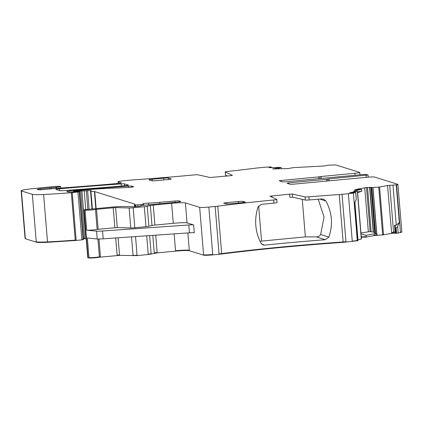 <?xml version="1.0" encoding="UTF-8"?>
<svg xmlns="http://www.w3.org/2000/svg" width="423" height="423" viewBox="0 0 423 423"><rect width="100%" height="100%" fill="white"/><g stroke="black" fill="none" stroke-linecap="round" stroke-linejoin="round"><path stroke-width="0.63" d="M260.124 241.512L261.546 241.094L258.643 205.842M261.546 241.094L305.364 236.896L302.281 199.365M276.779 199.434L277.039 202.569A3.944 0.291 -4.7 0 1 273.898 203.114L273.639 199.979A3.944 0.291 -4.7 0 0 276.779 199.434A3.944 0.291 -4.7 0 0 276.742 199.397L269.948 196.198L289.633 194.168L292.362 194.072L305.083 196.917A3.944 0.291 -4.7 0 0 308.901 196.827A175.487 12.944 -4.7 0 1 339.241 194.543A7.884 0.582 -4.7 0 0 342.064 194.316L348.362 193.708A7.884 0.582 -4.7 0 0 353.395 193.052L355.833 192.47L349.647 192.735L357.509 191.217L353.787 191.143M118.133 183.45L117.996 181.805A7.884 0.582 -4.7 0 1 124.399 180.706L130.696 180.103A7.884 0.582 -4.7 0 1 133.52 179.87A175.487 12.944 -4.7 0 0 193.554 174.974A3.944 0.291 175.3 0 1 198.038 174.826L210.03 177.507L230.519 175.714L232.417 175.36L225.232 171.987A3.944 0.291 175.3 0 1 225.195 171.955A3.944 0.291 175.3 0 1 227.696 171.474A175.487 12.944 -4.7 0 0 254.979 168.243A7.884 0.582 -4.7 0 1 257.612 167.952L263.91 167.344A7.884 0.582 -4.7 0 1 269.8 166.958L271.28 167L269.065 167.688L281.041 167.344L272.75 168.946L288.465 168.534L293.123 167.645L324.563 165.964L327.83 165.234L333.012 164.991A7.884 0.582 -4.7 0 1 336.306 165.097L359.619 172.378A5.917 0.439 175.3 0 1 359.724 172.447A5.917 0.439 175.3 0 1 354.918 173.271L321.099 176.513L318.598 176.899L318.736 178.606M319.841 199.117L325.895 201.004C332.155 212.642 333.144 224.671 328.861 237.092L320.65 234.527C319.497 236.198 318.033 236.98 316.261 236.875L305.364 236.896M320.65 234.527L324.071 216.988L318.191 199.244M325.895 201.004L323.558 199.127L321.988 198.947A175.487 12.944 -4.7 0 0 309.16 199.963L308.901 196.827M289.633 194.168L289.892 197.303L292.621 197.208L305.343 200.053A3.944 0.291 -4.7 0 0 309.16 199.963M328.861 237.092L325.34 239.709A175.487 12.944 175.3 0 0 264.624 245.129L263.016 244.938L260.959 243.156C255.085 231.64 254.096 219.611 257.993 207.069L261.271 204.372A175.487 12.944 -4.7 0 1 273.898 203.114M193.628 224.946L194.273 232.782A5.917 0.439 -4.7 0 0 189.435 232.83L103.196 238.826L102.551 230.99L188.795 224.988A5.917 0.439 -4.7 0 1 193.628 224.946L187.04 222.889A11.828 0.872 -4.7 0 0 173.271 223.318L171.632 203.331L153.248 205.092A3.944 0.291 -4.7 0 0 150.355 205.499L147.22 206.308A3.944 0.291 -4.7 0 1 144.328 206.715L133.166 207.783A3.944 0.291 -4.7 0 1 129.152 207.984L115.622 207.556L95.492 209.411A5.917 0.439 -4.7 0 1 90.014 210.062A5.917 0.439 -4.7 0 1 85.081 210.194L84.145 210.104A3.944 0.291 -4.7 0 1 83.839 210.02A3.944 0.291 -4.7 0 1 87.043 209.47L111.466 207.133A11.828 0.872 -4.7 0 1 123.516 206.524L134.318 206.773A3.944 0.291 -4.7 0 1 135.656 206.625L137.285 206.472A3.944 0.291 -4.7 0 1 138.718 206.35L141.033 206.017L140.42 205.747L142.001 205.451L177.607 202.046A3.944 0.291 -4.7 0 0 180.806 201.491A3.944 0.291 -4.7 0 0 180.737 201.448L179.066 200.925A3.944 0.291 -4.7 0 0 174.985 201.02L159.772 202.326A27.601 2.036 -4.7 0 1 148.573 203.114A3.944 0.291 -4.7 0 0 143.519 203.696A12.616 0.931 -4.7 0 0 142.688 204.103A12.616 0.931 -4.7 0 0 143.275 204.335L135.143 205.065A7.884 0.582 -4.7 0 1 134.366 204.88A7.884 0.582 -4.7 0 1 134.387 204.827L134.921 204.261A7.884 0.582 -4.7 0 0 134.942 204.214A7.884 0.582 -4.7 0 0 134.805 204.119L94.741 191.614A3.944 0.291 -4.7 0 0 94.424 191.566L90.924 191.312A3.944 0.291 -4.7 0 1 90.538 191.222A3.944 0.291 -4.7 0 1 90.548 191.196L91.183 190.514L87.609 190.657A3.944 0.291 -4.7 0 1 86.308 190.799L73.671 191.18L79.582 190.408A43.373 3.199 -4.7 0 1 106.422 188.478L127.984 187.489A3.944 0.291 -4.7 0 0 133.626 186.765A3.944 0.291 -4.7 0 0 133.557 186.717L131.569 186.099A3.944 0.291 -4.7 0 0 128.296 186.131A276.002 20.362 -4.7 0 0 74.379 190.334A7.884 0.582 -4.7 0 0 66.887 191.529A7.884 0.582 -4.7 0 0 67.024 191.624L67.543 191.788A9.465 0.698 -4.7 0 0 74.496 191.767L79.603 191.471L79.238 191.862L72.222 192.624A3.944 0.291 -4.7 0 1 71.344 192.698A74.913 5.525 -4.7 0 1 43.606 194.485A19.717 1.454 -4.7 0 1 32.344 194.347L21.42 190.937A15.773 1.163 -4.7 0 1 21.15 190.752A15.773 1.163 -4.7 0 1 33.052 188.637L52.764 186.659A6.308 0.465 -4.7 0 1 60.579 186.469A6.308 0.465 -4.7 0 1 56.634 187.23A7.884 0.582 -4.7 0 0 55.947 187.31A7.884 0.582 -4.7 0 1 51.215 187.754A3.944 0.291 -4.7 0 0 49.718 187.881L40.238 188.827A3.944 0.291 -4.7 0 0 37.245 189.361A3.944 0.291 -4.7 0 0 37.309 189.409L38.244 189.7A4.732 0.349 -4.7 0 0 43.749 189.525L55.101 188.441A3.944 0.291 -4.7 0 1 57.073 188.288A7.884 0.582 -4.7 0 0 58.517 188.198A287.043 21.176 -4.7 0 0 117.62 183.497A3.944 0.291 -4.7 0 0 121.264 182.905A3.944 0.291 -4.7 0 0 121.195 182.858L118.133 181.901A7.884 0.582 -4.7 0 1 117.996 181.805M168.111 179.542A3.944 0.291 -4.7 0 0 171.31 178.992A3.944 0.291 -4.7 0 0 171.246 178.945L168.333 178.041A3.944 0.291 -4.7 0 0 163.743 178.183L152.158 179.289A3.944 0.291 -4.7 0 0 148.954 179.838A3.944 0.291 -4.7 0 0 149.023 179.886L151.936 180.795A3.944 0.291 -4.7 0 0 156.526 180.653L168.111 179.542M238.583 202.982L238.466 201.507A3.944 0.291 -4.7 0 1 243.056 201.364L245.24 202.046A3.944 0.291 -4.7 0 1 245.308 202.094A3.944 0.291 -4.7 0 1 242.104 202.643L230.519 203.754A3.944 0.291 -4.7 0 1 225.93 203.897L223.746 203.214A3.944 0.291 -4.7 0 1 223.677 203.167A3.944 0.291 -4.7 0 1 226.881 202.617L226.987 203.96M238.466 201.507L226.881 202.617M103.196 238.826A7.884 0.582 -4.7 0 1 97.216 238.963L96.571 231.127L86.72 230.181A5.917 0.439 -4.7 0 0 91.659 230.043A5.917 0.439 -4.7 0 0 97.131 229.398L117.266 227.542L130.792 227.971A3.944 0.291 -4.7 0 0 134.81 227.77L145.972 226.702A3.944 0.291 -4.7 0 0 148.864 226.294L152 225.485A3.944 0.291 -4.7 0 1 154.892 225.078L173.271 223.318M227.384 176.01L225.491 175.122A3.944 0.291 175.3 0 1 225.454 175.09L225.195 171.955M329.194 180.753L329.041 178.897L367.994 174.99L366.101 174.398L363.346 174.488L285.361 181.805L282.606 181.89L279.217 180.817L281.136 180.489L318.598 176.899M329.041 178.897L326.54 179.289L326.678 180.996M401.85 232.195L401.818 231.804A7.884 0.582 -4.7 0 1 400.454 232.248L396.557 184.83A7.884 0.582 -4.7 0 0 397.921 184.386A7.884 0.582 -4.7 0 0 397.789 184.291L374.471 177.015A5.917 0.439 -4.7 0 0 367.587 177.226L293.076 184.216L290.326 184.301L286.974 183.254L288.856 182.895L326.54 179.289M360.941 232.988L370.114 231.566L373.504 232.116L374.699 232.671L375.386 233.517L376.697 233.919L372.88 187.468L379.595 187.024L387.542 185.512L396.557 184.83M375.386 233.517L371.6 187.5L372.88 187.468M371.6 187.5L366.492 187.505L354.781 189.631L361.596 189.419L361.776 191.175L357.572 191.979M361.596 189.419L353.771 190.91M84.145 210.104L88.042 257.522A3.944 0.291 -4.7 0 1 87.741 257.438L87.773 257.829L89.01 258.009C92.124 258.083 95.593 257.819 99.421 257.221L119.55 255.365L137.1 255.598L148.256 254.524L157.176 252.901L175.561 251.14C182.725 250.506 187.315 250.363 189.33 250.712L203.6 255.169C204.938 255.397 208 255.302 212.78 254.884L221.71 253.99C259.415 249.242 299.902 245.366 343.169 242.358L358.043 240.671L358.011 240.28L357.599 240.412L354.537 203.183L356.245 199.275L355.833 192.47M395.664 232.777L391.624 232.899L393.564 231.984L395.071 231.936L395.791 232.439M395.267 226.062L394.522 225.232L396.256 225.173L399.338 222.509L397.636 226.416L396.129 228.177L395.256 227.775L395.262 225.945M121.174 183.91A276.002 20.362 -4.7 0 0 59.49 188.785A3.944 0.291 -4.7 0 0 55.857 189.377A3.944 0.291 -4.7 0 0 55.926 189.419L59.86 190.651A3.944 0.291 -4.7 0 0 63.143 190.614A276.002 20.362 -4.7 0 0 124.811 185.734A3.944 0.291 -4.7 0 0 128.439 185.147A3.944 0.291 -4.7 0 0 128.37 185.1L124.452 183.873A3.944 0.291 -4.7 0 0 121.174 183.91L121.348 186.035M361.015 233.882L366.138 235.325L374.001 233.824L376.697 233.919M366.138 235.325L366.313 237.081L374.149 235.59L383.529 234.839L391.656 233.29L395.801 233.163M361.258 236.848L366.281 236.69M357.631 192.692L361.776 191.175M356.245 199.275L355.695 192.613M273.639 199.979A175.487 12.944 -4.7 0 0 217.782 206.175A7.884 0.582 -4.7 0 1 215.143 206.466L208.846 207.069A7.884 0.582 -4.7 0 1 199.667 207.355L185.401 202.903A11.828 0.872 -4.7 0 0 171.632 203.331M96.571 231.127A7.884 0.582 -4.7 0 0 102.551 230.99M97.216 238.963L87.365 238.022L88.978 257.612A5.917 0.439 -4.7 0 0 93.911 257.48A5.917 0.439 -4.7 0 0 99.389 256.83L97.925 239.006M395.267 227.897L395.674 232.877L396.018 232.899L395.632 228.193L395.256 227.775M387.542 185.512L391.656 233.29M361.29 237.24L366.313 237.081M357.372 191.259L361.3 239.074L357.964 239.709M83.479 238.657L86.218 238.916M21.42 190.937L25.322 238.355A15.773 1.163 -4.7 0 1 25.047 238.17L25.354 238.746L36.272 242.157C37.695 242.532 41.449 242.58 47.535 242.3L75.278 240.513L81.893 239.883L83.527 239.27M395.679 232.883L396.05 233.29L398.186 233.078L401.718 232.105M398.186 233.078L397.636 226.416M396.547 233.274L396.129 228.177M395.262 227.833L395.706 233.269L396.05 233.29L396.018 232.899M271.973 197.16L271.867 195.87M316.261 236.875L325.34 239.709M261.641 244.076L264.624 245.129M189.435 232.83L188.795 224.988M168.333 178.041L168.454 179.511M163.886 179.949L163.743 178.183M152.158 179.289L152.285 180.843M243.056 201.364L243.151 202.532M154.892 225.078L153.248 205.092M152 225.485L150.355 205.499M148.864 226.294L147.22 206.308M145.972 226.702L144.328 206.715M134.81 227.77L133.166 207.783M130.792 227.971L129.152 207.984M117.266 227.542L115.622 207.556M114.855 227.664L113.211 207.677M98.168 229.261L96.523 209.274M97.131 229.398L95.492 209.411M56.037 188.357L55.947 187.31M51.299 188.806L51.215 187.754M49.808 188.949L49.718 187.881M40.317 189.758L40.238 188.827M225.232 171.987L225.491 175.122M270.91 167.63L270.868 167.138M279.349 168.814L279.275 167.942M278.577 168.84L278.519 168.084M278.323 168.846L278.265 168.116M274.945 168.951L274.902 168.439M273.168 168.989L273.142 168.671M273.009 168.983L272.983 168.698M355.082 175.275L354.918 173.271M321.253 178.369L321.099 176.513M319.846 176.708L319.994 178.49M281.221 181.456L281.136 180.489M366.276 177.353L366.112 175.349M327.936 180.875L327.788 179.093M288.856 182.895L288.935 183.868M375.555 233.596L371.764 187.505M374.699 232.671L370.966 187.299M373.504 232.116L369.818 187.267M373.271 232.047L369.591 187.273M371.167 231.667L367.529 187.41M370.114 231.566L366.492 187.505M305.343 200.053L305.083 196.917M292.621 197.208L292.362 194.072M395.071 231.936L394.522 225.232M396.256 225.173L392.972 185.205M393.564 231.984L389.726 185.306M59.638 190.577L59.49 188.785M124.605 185.75L124.452 183.873M376.814 233.951L372.991 187.463M378.728 187.119L382.625 234.538L383.497 234.448L379.595 187.024M377.089 234.004L377.163 234.865L374.117 235.199L374.001 233.824M368.333 231.582L364.726 187.738M348.362 193.708L352.259 241.131A7.884 0.582 -4.7 0 0 357.292 240.476L353.395 193.052M339.241 194.543L343.138 241.967A7.884 0.582 -4.7 0 0 345.961 241.734L342.064 194.316M343.169 242.358L343.138 241.967A175.487 12.944 -4.7 0 0 221.678 253.594L217.782 206.175M221.71 253.99L221.678 253.594A7.884 0.582 -4.7 0 1 219.045 253.885L215.143 206.466M199.667 207.355L203.569 254.773A7.884 0.582 -4.7 0 0 212.748 254.487L208.846 207.069M187.04 222.889L185.401 202.903M187.87 232.936L189.298 250.321A11.828 0.872 -4.7 0 0 175.529 250.749L174.144 233.893M155.722 235.172L157.145 252.51A3.944 0.291 -4.7 0 0 154.258 252.917L152.814 235.373M146.718 235.801L148.224 254.133A3.944 0.291 -4.7 0 0 151.117 253.726L149.626 235.595M131.521 236.859L133.049 255.407A3.944 0.291 -4.7 0 0 137.068 255.201L135.534 236.579M118.107 237.789L119.519 254.974L117.108 255.095L115.701 237.959M99.421 257.221L99.389 256.83L100.425 256.692L98.971 239.016M86.72 230.181L85.081 210.194M140.452 206.17L140.42 205.747L140.436 206.175M175.09 202.284L174.985 201.02M179.141 201.871L179.066 200.925M159.889 203.738L159.772 202.326M148.711 204.811L148.573 203.114M143.651 205.298L143.519 203.696M141.832 205.472L141.763 204.642M138.014 206.403L137.898 205.012M135.883 206.604L135.762 205.107M135.275 206.662L135.143 205.065M95.825 208.629L94.424 191.566M96.137 208.597L94.741 191.614M92.378 208.957L90.924 191.312M89.137 209.269L87.609 190.657M87.841 209.39L86.308 190.799M85.732 209.612L84.203 191M86.186 238.524L85.843 238.503L81.946 191.08M78.979 191.413L78.937 190.889M83.447 238.265L84.579 238.271L80.682 190.852M75.5 191.688L75.453 191.154M73.724 191.815L73.671 191.18M73.517 191.825L73.454 191.111M128.402 187.468L128.296 186.131M131.659 187.178L131.569 186.099M74.427 190.905L74.379 190.334M83.532 239.281L79.598 191.482M77.959 192.074L81.861 239.492L83.135 239.286L79.238 191.862M32.344 194.347L36.241 241.766A19.717 1.454 -4.7 0 0 47.503 241.903A74.913 5.525 -4.7 0 0 75.246 240.121A3.944 0.291 -4.7 0 0 76.124 240.042L72.222 192.624M75.278 240.513L71.344 192.698M47.535 242.3L43.606 194.485M56.724 188.309L56.634 187.23M118.26 183.434L118.133 181.901M279.402 168.814L279.328 167.926M281.126 168.761L281.009 167.365M399.338 222.509L396.245 184.888M391.439 232.93L391.471 233.322M383.497 234.448L383.529 234.839M382.625 234.538L382.656 234.934M377.163 234.865L377.194 235.262M374.117 235.199L374.149 235.59M357.599 240.412L357.631 240.809M357.292 240.476L357.324 240.867M352.259 241.131L352.29 241.522M345.961 241.734L345.993 242.125M219.045 253.885L219.077 254.281M212.748 254.487L212.78 254.884M203.569 254.773L203.6 255.169M189.298 250.321L189.33 250.712M175.529 250.749L175.561 251.14M157.145 252.51L157.176 252.901M154.258 252.917L154.289 253.308M151.117 253.726L151.148 254.117M148.224 254.133L148.256 254.524M137.068 255.201L137.1 255.598M133.049 255.407L133.081 255.799M119.519 254.974L119.55 255.365M117.108 255.095L117.145 255.487M100.425 256.692L100.457 257.084M88.978 257.612L89.01 258.009M88.042 257.522L88.074 257.919M85.843 238.503L85.874 238.895M84.579 238.271L84.611 238.662M79.603 191.471L83.527 239.291M83.135 239.286L83.167 239.677M81.861 239.492L81.893 239.883M76.124 240.042L76.156 240.433M36.241 241.766L36.272 242.157M25.322 238.355L25.354 238.746M400.454 232.248L400.486 232.639M361.432 239.027L357.509 191.217M358.011 240.28L354.897 202.374M87.741 257.438L83.839 210.02M143.445 205.314L143.365 204.367M134.519 206.747L134.366 204.88M91.997 208.994L90.538 191.222M73.491 191.825L73.428 191.096M25.047 238.17L21.15 190.752M60.706 188.039L60.579 186.469M271.328 167.614L271.28 167M281.158 168.761L281.041 167.344M359.724 172.447L359.915 174.815M368.211 177.168L368.031 175.016M401.824 231.804L397.921 184.386"/></g></svg>
